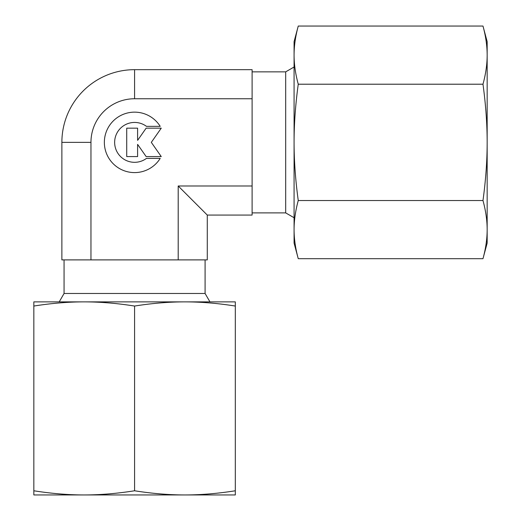 <?xml version="1.0" encoding="UTF-8"?>
<svg xmlns="http://www.w3.org/2000/svg" width="521" height="521" viewBox="0 0 521 521"><rect width="100%" height="100%" fill="white"/><g stroke="black" fill="none" stroke-linecap="round" stroke-linejoin="round"><path stroke-width="0.78" d="M294.078 67.007L285.684 71.852L252.105 71.852M252.105 212.887L285.684 212.887L294.078 217.732M209.943 301.874L205.092 293.479L205.092 259.894M64.063 259.894L64.063 293.479L59.218 301.874M160.208 158.391A30.218 30.218 0 0 1 108.954 158.391A30.218 30.218 0 0 1 118.56 116.743A30.218 30.218 0 0 1 160.208 126.356L146.466 126.356A19.948 19.948 0 0 0 118.56 154.255A19.948 19.948 0 0 0 146.466 158.391L160.208 158.391M137.603 156.574L126.72 156.574L126.72 128.166L137.603 128.166L137.603 140.364L146.141 128.166L161.256 128.166L151.311 142.37L161.256 156.574L146.141 156.574L137.603 144.376L137.603 156.574M64.063 293.479L205.092 293.479M285.684 212.887L285.684 71.852M207.28 215.069L207.28 259.894L178.202 259.894L178.202 185.99L207.28 215.069L252.105 215.069L252.105 69.671L134.581 69.671A72.699 72.699 0 0 0 61.875 142.37L61.875 259.894L178.202 259.894M252.105 98.749L134.581 98.749A43.621 43.621 0 0 0 90.96 142.37L90.96 259.894M178.202 185.99L252.105 185.99M294.078 230.516L294.078 229.611C294.085 220.357 295.479 210.666 298.253 200.533C295.479 180.259 294.085 160.872 294.078 142.37C294.085 123.868 295.479 104.48 298.253 84.213C295.479 74.073 294.085 64.383 294.078 55.128L294.078 54.223L294.078 55.128C294.085 45.881 295.479 36.183 298.253 26.05L294.078 41.634L294.078 230.516M482.98 84.213C485.754 104.48 487.148 123.868 487.161 142.37L487.161 41.634L482.98 26.05C485.754 36.183 487.148 45.881 487.161 55.128C487.148 64.383 485.754 74.073 482.98 84.213L298.253 84.213M482.98 258.69L487.161 243.105L487.161 229.611C487.148 238.865 485.754 248.556 482.98 258.69L298.253 258.69C295.479 248.556 294.085 238.865 294.078 229.611L294.078 243.105L298.253 258.69M482.98 200.533C485.754 210.666 487.148 220.357 487.161 229.611L487.161 142.37C487.148 160.872 485.754 180.259 482.98 200.533L298.253 200.533M482.98 26.05L298.253 26.05M33.839 490.775L33.839 494.95L184.948 494.95C168.921 494.943 152.132 493.55 134.581 490.775C117.023 493.55 100.234 494.943 84.213 494.95C68.186 494.943 51.397 493.55 33.839 490.775L33.839 306.048C51.397 303.274 68.186 301.88 84.213 301.874C100.234 301.88 117.023 303.274 134.581 306.048C152.132 303.274 168.921 301.88 184.948 301.874C200.969 301.88 217.765 303.274 235.316 306.048L235.316 301.874L33.839 301.874L33.839 306.048M134.581 490.775L134.581 306.048M235.316 490.775C217.765 493.55 200.969 494.943 184.948 494.95L235.316 494.95L235.316 306.048M61.875 142.37L90.96 142.37M134.581 98.749L134.581 69.671"/></g></svg>
